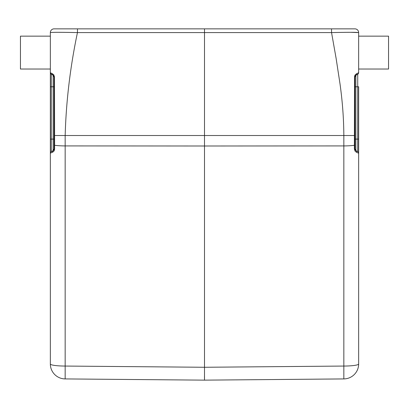 <?xml version="1.0" encoding="UTF-8"?>
<svg xmlns="http://www.w3.org/2000/svg" width="409" height="409" viewBox="0 0 409 409"><rect width="100%" height="100%" fill="white"/><g stroke="black" fill="none" stroke-linecap="round" stroke-linejoin="round"><path stroke-width="0.61" d="M54.06 76.652A1.866 1.866 0 0 0 53.952 76.248A1.866 1.866 0 0 1 54.06 76.652L53.952 76.248A1.866 1.866 0 0 0 53.15 75.322L54.085 76.938L54.085 148.942L53.15 150.563L54.06 149.229M53.737 75.854L54.065 76.688L53.732 75.849M53.272 75.399L53.15 75.322A1.866 1.866 0 0 1 54.085 76.938L54.085 86.78L53.15 86.78L53.15 139.101L54.085 139.101L54.085 145.108A1.866 0.261 0 0 0 54.617 145.292A1.866 0.261 0 0 1 54.591 145.287M54.617 149.127L53.865 151.233L52.48 152.312A1.866 1.564 -120 0 1 52.459 152.179A1.866 1.564 -120 0 1 53.15 150.563A1.866 1.866 0 0 0 54.085 148.942A1.866 1.866 0 0 1 53.15 150.563L51.278 151.642A1.866 1.866 0 0 0 50.348 153.257L50.348 72.623A1.866 1.866 -60 0 0 51.278 74.244L53.15 75.322A1.866 1.636 120 0 1 52.408 73.61A1.866 1.636 120 0 0 53.15 75.322A1.866 1.866 0 0 1 54.085 76.938L54.474 76.831L54.617 149.127A1.866 0.261 180 0 1 54.085 148.942L54.085 135.517L65.164 135.517C66.135 101.207 70.23 66.902 77.449 32.592L77.48 28.855L54.085 28.855A3.737 3.737 0 0 0 50.348 32.592L50.348 72.623A1.866 1.866 0 0 0 50.358 72.817A1.866 1.866 0 0 1 50.348 72.628L53.697 74.653L54.474 76.795M204.495 379.394L204.469 376.408L204.5 380.14L343.836 378.923L204.5 380.14L65.164 378.923L204.5 380.14L204.5 28.855L77.48 28.855M354.915 145.031L354.383 145.292L354.521 76.831L354.915 76.938L355.85 75.322L354.915 76.938L354.951 149.295M358.652 153.257L358.652 363.979A14.949 14.949 0 0 1 343.836 378.923A14.949 14.949 0 0 0 358.652 363.979L358.652 139.101L358.652 153.257L356.52 152.312L358.652 153.257A1.866 1.866 0 0 0 357.722 151.642L355.85 150.563L355.85 139.101L354.915 139.101L354.915 76.938A1.866 1.866 0 0 1 355.85 75.322L357.722 74.244A1.866 1.866 0 0 0 358.652 72.623L358.652 32.592L350.717 32.316M354.915 139.101L354.915 148.942L355.85 150.563A1.866 1.866 0 0 1 354.915 148.942L354.915 145.103M357.722 74.244L357.722 139.101L355.85 139.101L355.85 75.322A1.866 1.866 0 0 0 354.94 76.652A1.866 1.866 0 0 1 355.85 75.322A1.866 1.636 -120 0 0 356.592 73.61A1.866 1.636 -120 0 1 355.856 75.317M357.722 151.642L357.722 139.101L358.652 139.101L358.652 86.78L354.915 86.78L354.915 76.938A1.866 1.866 0 0 1 355.85 75.322M50.348 363.979A14.949 2.081 0 0 0 65.164 366.055L65.164 378.923A14.949 14.949 0 0 1 50.348 363.979L50.348 153.257L53.615 151.514L54.504 149.98M354.383 149.127L355.14 151.238L356.52 152.312A1.866 1.564 -60 0 0 355.85 150.563A1.866 1.866 0 0 1 354.915 148.942A1.866 0.261 -0 0 1 354.383 149.127L354.383 145.292A14.949 2.081 180 0 1 343.836 145.916L343.836 378.923M50.501 73.364A1.866 1.866 0 0 1 50.404 73.093A1.866 1.866 0 0 0 50.598 73.559A1.866 1.866 0 0 1 50.404 73.093A1.866 1.866 0 0 0 50.501 73.364A1.866 1.866 0 0 1 50.404 73.093M50.358 72.817A1.866 1.866 0 0 1 50.348 72.623A1.866 1.866 0 0 0 50.358 72.817A1.866 1.866 0 0 1 50.348 72.623L51.278 74.244A1.866 1.866 0 0 1 51.115 74.136A1.866 1.866 0 0 0 51.278 74.244L51.278 86.78L53.15 86.78L53.15 75.322A1.866 1.866 0 0 1 53.952 76.248M50.348 173.523L50.348 342.87M354.761 75.599L354.572 76.273M358.652 189.653L358.652 173.523M354.526 76.831L355.303 74.653L358.652 72.623M354.383 135.517L343.836 135.517L343.836 145.916L204.5 146.003L65.164 145.916L65.164 135.517L343.836 135.517C343.744 118.774 342.481 101.616 340.037 84.055L336.106 58.323L331.551 32.592C348.018 32.224 357.052 32.224 358.652 32.592A3.737 3.737 0 0 0 354.915 28.855L204.5 28.855M63.165 32.342L58.431 32.316M50.353 32.377L50.348 32.592C51.963 32.224 60.997 32.224 77.449 32.592L331.551 32.592L331.52 28.855L330.625 28.855M50.348 69.029L20.45 69.029L20.45 36.145L50.348 36.145L20.45 36.145M358.652 69.029L388.55 69.029L388.55 36.145L358.652 36.145L388.55 36.145M53.15 150.563A1.866 1.866 0 0 0 54.085 148.942A1.866 1.866 0 0 1 53.15 150.563L53.15 139.101L51.278 139.101L51.278 86.78L50.348 86.78M54.617 145.292A14.949 2.081 0 0 0 65.164 145.916L65.164 366.055L204.5 367.272L343.836 366.055A14.949 2.081 -0 0 0 358.652 363.979M51.278 151.642L51.278 139.101L50.348 139.101M355.268 75.849L354.935 76.688M50.348 72.623L50.348 32.316"/></g></svg>
